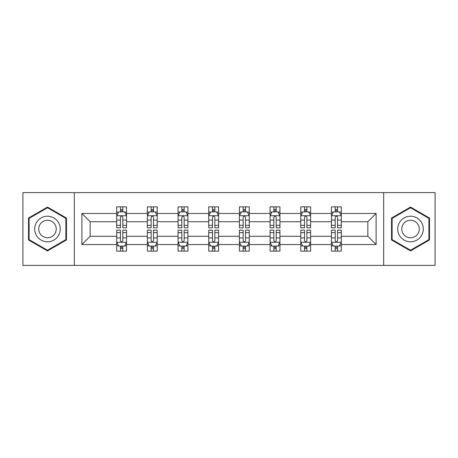 <?xml version="1.0" encoding="UTF-8"?>
<svg xmlns="http://www.w3.org/2000/svg" width="458" height="458" viewBox="0 0 458 458"><rect width="100%" height="100%" fill="white"/><g stroke="black" fill="none" stroke-linecap="round" stroke-linejoin="round"><path stroke-width="0.69" d="M383.672 192.618L22.9 192.618L22.9 265.382L435.1 265.382L435.1 192.618L383.672 192.618L383.672 265.382M341.296 244.538L341.296 236.276L367.843 236.276L376.104 244.538L341.296 244.538L341.296 251.127L337.557 251.127L337.557 246.112M74.328 265.382L74.328 192.618M331.46 244.538L310.616 244.538L310.616 236.276L331.46 236.276L331.46 251.127L341.296 251.127L341.296 245.872L339.447 245.872M310.616 244.538L310.616 251.127L306.877 251.127L306.877 246.112M300.78 244.538L279.935 244.538L279.935 236.276L300.78 236.276L300.78 251.127L310.616 251.127L310.616 245.872L308.766 245.872M279.935 244.538L279.935 251.127L276.197 251.127L276.197 246.112M270.1 244.538L249.255 244.538L249.255 236.276L270.1 236.276L270.1 251.127L279.935 251.127L279.935 245.872L278.086 245.872M249.255 244.538L249.255 251.127L245.517 251.127L245.517 246.112M239.425 244.538L218.575 244.538L218.575 236.276L239.425 236.276L239.425 251.127L249.255 251.127L249.255 245.872L247.406 245.872M218.575 244.538L218.575 251.127L214.842 251.127L214.842 246.112M208.745 244.538L187.9 244.538L187.9 236.276L208.745 236.276L208.745 251.127L218.575 251.127L218.575 245.872L216.726 245.872M187.9 244.538L187.9 251.127L184.162 251.127L184.162 246.112M178.065 244.538L157.22 244.538L157.22 236.276L178.065 236.276L178.065 251.127L187.9 251.127L187.9 245.872L186.051 245.872M157.22 244.538L157.22 251.127L153.482 251.127L153.482 246.112M147.384 244.538L126.54 244.538L126.54 236.276L147.384 236.276L147.384 251.127L157.22 251.127L157.22 245.872L155.371 245.872M126.54 244.538L126.54 251.127L122.801 251.127L122.801 246.112M116.704 244.538L81.896 244.538L81.896 213.462L116.704 213.462L116.704 221.724L90.157 221.724L90.157 236.276L116.704 236.276L116.704 251.127L126.54 251.127L126.54 245.872L124.691 245.872M118.553 212.128L116.704 212.128L116.704 206.873L116.704 213.462M120.443 211.888L120.443 206.873L116.704 206.873L126.54 206.873L126.54 213.462L147.384 213.462L147.384 206.873L157.22 206.873L157.22 213.462L178.065 213.462L178.065 206.873L187.9 206.873L187.9 213.462L208.745 213.462L208.745 206.873L218.575 206.873L218.575 213.462L239.425 213.462L239.425 206.873L249.255 206.873L249.255 213.462L270.1 213.462L270.1 206.873L279.935 206.873L279.935 213.462L300.78 213.462L300.78 206.873L310.616 206.873L310.616 213.462L331.46 213.462L331.46 206.873L341.296 206.873L341.296 213.462L376.104 213.462L376.104 244.538M331.46 213.462L331.46 221.724L310.616 221.724L310.616 213.462M300.78 213.462L300.78 221.724L279.935 221.724L279.935 213.462M270.1 213.462L270.1 221.724L249.255 221.724L249.255 213.462M239.425 213.462L239.425 221.724L218.575 221.724L218.575 213.462M208.745 213.462L208.745 221.724L187.9 221.724L187.9 213.462M178.065 213.462L178.065 221.724L157.22 221.724L157.22 213.462M147.384 213.462L147.384 221.724L126.54 221.724L126.54 213.462M81.896 213.462L90.157 221.724M367.843 236.276L367.843 221.724L341.296 221.724L341.296 213.462M335.199 211.791L337.557 211.791M304.518 211.791L306.877 211.791M273.838 211.791L276.197 211.791M243.158 211.791L245.517 211.791M212.483 211.791L214.842 211.791M181.803 211.791L184.162 211.791M151.123 211.791L153.482 211.791M120.443 211.791L122.801 211.791M120.443 246.209L122.801 246.209M151.123 246.209L153.482 246.209M181.803 246.209L184.162 246.209M212.483 246.209L214.842 246.209M243.158 246.209L245.517 246.209M273.838 246.209L276.197 246.209M304.518 246.209L306.877 246.209M335.199 246.209L337.557 246.209M90.157 236.276L81.896 244.538M376.104 213.462L367.843 221.724M66.462 218.042L47.483 207.085L28.505 218.042L28.505 239.958L47.483 250.915L66.462 239.958L66.462 218.042M391.538 218.042L391.538 239.958L410.517 250.915L429.495 239.958L429.495 218.042L410.517 207.085L391.538 218.042M122.801 209.432L120.443 209.432M116.704 225.353L116.704 227.821L120.443 227.821L120.443 225.353L116.704 225.353L116.704 221.724M126.54 221.724L126.54 227.821L122.801 227.821L122.801 217.298C122.017 215.781 121.233 215.781 120.443 217.298L120.443 225.353M124.691 212.128L126.54 212.128L126.54 206.873L122.801 206.873L122.801 211.888M126.54 215.821L124.576 211.888L118.674 211.888L116.704 215.821M120.443 248.568L122.801 248.568M126.54 232.647L126.54 230.179L122.801 230.179L122.801 232.647L126.54 232.647L126.54 236.276M116.704 236.276L116.704 230.179L120.443 230.179L120.443 240.702C121.227 242.219 122.017 242.219 122.801 240.702L122.801 232.647M118.553 245.872L116.704 245.872L116.704 251.127L120.443 251.127L120.443 246.112M116.704 242.179L118.674 246.112L124.576 246.112L126.54 242.179M153.482 209.432L151.123 209.432M149.234 212.128L147.384 212.128L147.384 206.873L151.123 206.873L151.123 211.888M147.384 225.353L147.384 227.821L151.123 227.821L151.123 225.353L147.384 225.353L147.384 221.724M157.22 221.724L157.22 227.821L153.482 227.821L153.482 217.298C152.697 215.781 151.913 215.781 151.123 217.298L151.123 225.353M155.371 212.128L157.22 212.128L157.22 206.873L153.482 206.873L153.482 211.888M157.22 215.821L155.251 211.888L149.354 211.888L147.384 215.821M184.162 209.432L181.803 209.432M179.914 212.128L178.065 212.128L178.065 206.873L181.803 206.873L181.803 211.888M178.065 225.353L178.065 227.821L181.803 227.821L181.803 225.353L178.065 225.353L178.065 221.724M187.9 221.724L187.9 227.821L184.162 227.821L184.162 217.298C183.377 215.781 182.587 215.781 181.803 217.298L181.803 225.353M186.051 212.128L187.9 212.128L187.9 206.873L184.162 206.873L184.162 211.888M187.9 215.821L185.931 211.888L180.034 211.888L178.065 215.821M151.123 248.568L153.482 248.568M157.22 232.647L157.22 230.179L153.482 230.179L153.482 232.647L157.22 232.647L157.22 236.276M147.384 236.276L147.384 230.179L151.123 230.179L151.123 240.702C151.907 242.219 152.697 242.219 153.482 240.702L153.482 232.647M149.234 245.872L147.384 245.872L147.384 251.127L151.123 251.127L151.123 246.112M147.384 242.179L149.354 246.112L155.251 246.112L157.22 242.179M181.803 248.568L184.162 248.568M187.9 232.647L187.9 230.179L184.162 230.179L184.162 232.647L187.9 232.647L187.9 236.276M178.065 236.276L178.065 230.179L181.803 230.179L181.803 240.702C182.587 242.219 183.372 242.219 184.162 240.702L184.162 232.647M179.914 245.872L178.065 245.872L178.065 251.127L181.803 251.127L181.803 246.112M178.065 242.179L180.034 246.112L185.931 246.112L187.9 242.179M36.411 222.611A12.784 12.784 0 0 0 41.088 240.072A12.784 12.784 0 0 0 58.555 235.389A12.784 12.784 0 0 0 53.872 217.928A12.784 12.784 0 0 0 36.411 222.611M39.903 224.626A8.754 8.754 0 0 0 43.109 236.58A8.754 8.754 0 0 0 55.063 233.374A8.754 8.754 0 0 0 51.857 221.42A8.754 8.754 0 0 0 39.903 224.626M65.872 218.386L65.872 239.614L47.483 250.234L29.094 239.614L29.094 218.386L47.483 207.766L65.872 218.386M399.445 222.611A12.784 12.784 0 0 0 404.128 240.072A12.784 12.784 0 0 0 421.589 235.389A12.784 12.784 0 0 0 416.912 217.928A12.784 12.784 0 0 0 399.445 222.611M402.937 224.626A8.754 8.754 0 0 0 406.143 236.58A8.754 8.754 0 0 0 418.097 233.374A8.754 8.754 0 0 0 414.891 221.42A8.754 8.754 0 0 0 402.937 224.626M428.906 218.386L428.906 239.614L410.517 250.234L392.128 239.614L392.128 218.386L410.517 207.766L428.906 218.386M214.842 209.432L212.483 209.432M210.594 212.128L208.745 212.128L208.745 206.873L212.483 206.873L212.483 211.888M208.745 225.353L208.745 227.821L212.483 227.821L212.483 225.353L208.745 225.353L208.745 221.724M218.575 221.724L218.575 227.821L214.842 227.821L214.842 217.298C214.052 215.781 213.268 215.781 212.483 217.298L212.483 225.353M216.726 212.128L218.575 212.128L218.575 206.873L214.842 206.873L214.842 211.888M218.575 215.821L216.611 211.888L210.709 211.888L208.745 215.821M212.483 248.568L214.842 248.568M218.575 232.647L218.575 230.179L214.842 230.179L214.842 232.647L218.575 232.647L218.575 236.276M208.745 236.276L208.745 230.179L212.483 230.179L212.483 240.702C213.268 242.219 214.052 242.219 214.842 240.702L214.842 232.647M210.594 245.872L208.745 245.872L208.745 251.127L212.483 251.127L212.483 246.112M208.745 242.179L210.709 246.112L216.611 246.112L218.575 242.179M245.517 209.432L243.158 209.432M241.274 212.128L239.425 212.128L239.425 206.873L243.158 206.873L243.158 211.888M239.425 225.353L239.425 227.821L243.158 227.821L243.158 225.353L239.425 225.353L239.425 221.724M249.255 221.724L249.255 227.821L245.517 227.821L245.517 217.298C244.732 215.781 243.948 215.781 243.158 217.298L243.158 225.353M247.406 212.128L249.255 212.128L249.255 206.873L245.517 206.873L245.517 211.888M249.255 215.821L247.291 211.888L241.389 211.888L239.425 215.821M243.158 248.568L245.517 248.568M249.255 232.647L249.255 230.179L245.517 230.179L245.517 232.647L249.255 232.647L249.255 236.276M239.425 236.276L239.425 230.179L243.158 230.179L243.158 240.702C243.948 242.219 244.732 242.219 245.517 240.702L245.517 232.647M241.274 245.872L239.425 245.872L239.425 251.127L243.158 251.127L243.158 246.112M239.425 242.179L241.389 246.112L247.291 246.112L249.255 242.179M276.197 209.432L273.838 209.432M271.949 212.128L270.1 212.128L270.1 206.873L273.838 206.873L273.838 211.888M270.1 225.353L270.1 227.821L273.838 227.821L273.838 225.353L270.1 225.353L270.1 221.724M279.935 221.724L279.935 227.821L276.197 227.821L276.197 217.298C275.413 215.781 274.628 215.781 273.838 217.298L273.838 225.353M278.086 212.128L279.935 212.128L279.935 206.873L276.197 206.873L276.197 211.888M279.935 215.821L277.966 211.888L272.069 211.888L270.1 215.821M273.838 248.568L276.197 248.568M279.935 232.647L279.935 230.179L276.197 230.179L276.197 232.647L279.935 232.647L279.935 236.276M270.1 236.276L270.1 230.179L273.838 230.179L273.838 240.702C274.623 242.219 275.413 242.219 276.197 240.702L276.197 232.647M271.949 245.872L270.1 245.872L270.1 251.127L273.838 251.127L273.838 246.112M270.1 242.179L272.069 246.112L277.966 246.112L279.935 242.179M306.877 209.432L304.518 209.432M302.629 212.128L300.78 212.128L300.78 206.873L304.518 206.873L304.518 211.888M300.78 225.353L300.78 227.821L304.518 227.821L304.518 225.353L300.78 225.353L300.78 221.724M310.616 221.724L310.616 227.821L306.877 227.821L306.877 217.298C306.093 215.781 305.303 215.781 304.518 217.298L304.518 225.353M308.766 212.128L310.616 212.128L310.616 206.873L306.877 206.873L306.877 211.888M310.616 215.821L308.646 211.888L302.749 211.888L300.78 215.821M304.518 248.568L306.877 248.568M310.616 232.647L310.616 230.179L306.877 230.179L306.877 232.647L310.616 232.647L310.616 236.276M300.78 236.276L300.78 230.179L304.518 230.179L304.518 240.702C305.303 242.219 306.087 242.219 306.877 240.702L306.877 232.647M302.629 245.872L300.78 245.872L300.78 251.127L304.518 251.127L304.518 246.112M300.78 242.179L302.749 246.112L308.646 246.112L310.616 242.179M337.557 209.432L335.199 209.432M333.31 212.128L331.46 212.128L331.46 206.873L335.199 206.873L335.199 211.888M331.46 225.353L331.46 227.821L335.199 227.821L335.199 225.353L331.46 225.353L331.46 221.724M341.296 221.724L341.296 227.821L337.557 227.821L337.557 217.298C336.773 215.781 335.983 215.781 335.199 217.298L335.199 225.353M339.447 212.128L341.296 212.128L341.296 206.873L337.557 206.873L337.557 211.888M341.296 215.821L339.326 211.888L333.424 211.888L331.46 215.821M335.199 248.568L337.557 248.568M341.296 232.647L341.296 230.179L337.557 230.179L337.557 232.647L341.296 232.647L341.296 236.276M331.46 236.276L331.46 230.179L335.199 230.179L335.199 240.702C335.983 242.219 336.767 242.219 337.557 240.702L337.557 232.647M333.31 245.872L331.46 245.872L331.46 251.127L335.199 251.127L335.199 246.112M331.46 242.179L333.424 246.112L339.326 246.112L341.296 242.179M126.488 215.724L116.756 215.724M126.54 225.353L122.801 225.353M120.443 220.08L116.704 220.08M126.54 220.08L122.801 220.08M122.801 210.686L120.443 210.686M116.756 242.276L126.488 242.276M116.704 232.647L120.443 232.647M122.801 237.92L126.54 237.92M116.704 237.92L120.443 237.92M120.443 247.314L122.801 247.314M157.168 215.724L147.436 215.724M157.22 225.353L153.482 225.353M151.123 220.08L147.384 220.08M157.22 220.08L153.482 220.08M153.482 210.686L151.123 210.686M187.849 215.724L178.116 215.724M187.9 225.353L184.162 225.353M181.803 220.08L178.065 220.08M187.9 220.08L184.162 220.08M184.162 210.686L181.803 210.686M147.436 242.276L157.168 242.276M147.384 232.647L151.123 232.647M153.482 237.92L157.22 237.92M147.384 237.92L151.123 237.92M151.123 247.314L153.482 247.314M178.116 242.276L187.849 242.276M178.065 232.647L181.803 232.647M184.162 237.92L187.9 237.92M178.065 237.92L181.803 237.92M181.803 247.314L184.162 247.314M218.529 215.724L208.791 215.724M218.575 225.353L214.842 225.353M212.483 220.08L208.745 220.08M218.575 220.08L214.842 220.08M214.842 210.686L212.483 210.686M208.791 242.276L218.529 242.276M208.745 232.647L212.483 232.647M214.842 237.92L218.575 237.92M208.745 237.92L212.483 237.92M212.483 247.314L214.842 247.314M249.209 215.724L239.471 215.724M249.255 225.353L245.517 225.353M243.158 220.08L239.425 220.08M249.255 220.08L245.517 220.08M245.517 210.686L243.158 210.686M239.471 242.276L249.209 242.276M239.425 232.647L243.158 232.647M245.517 237.92L249.255 237.92M239.425 237.92L243.158 237.92M243.158 247.314L245.517 247.314M279.884 215.724L270.151 215.724M279.935 225.353L276.197 225.353M273.838 220.08L270.1 220.08M279.935 220.08L276.197 220.08M276.197 210.686L273.838 210.686M270.151 242.276L279.884 242.276M270.1 232.647L273.838 232.647M276.197 237.92L279.935 237.92M270.1 237.92L273.838 237.92M273.838 247.314L276.197 247.314M310.564 215.724L300.832 215.724M310.616 225.353L306.877 225.353M304.518 220.08L300.78 220.08M310.616 220.08L306.877 220.08M306.877 210.686L304.518 210.686M300.832 242.276L310.564 242.276M300.78 232.647L304.518 232.647M306.877 237.92L310.616 237.92M300.78 237.92L304.518 237.92M304.518 247.314L306.877 247.314M341.244 215.724L331.512 215.724M341.296 225.353L337.557 225.353M335.199 220.08L331.46 220.08M341.296 220.08L337.557 220.08M337.557 210.686L335.199 210.686M331.512 242.276L341.244 242.276M331.46 232.647L335.199 232.647M337.557 237.92L341.296 237.92M331.46 237.92L335.199 237.92M335.199 247.314L337.557 247.314"/></g></svg>
